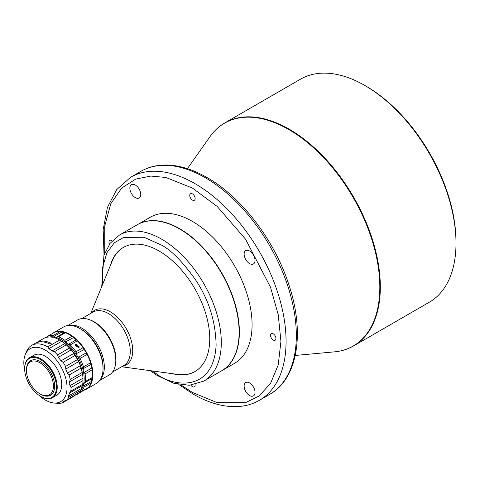 <?xml version="1.0" encoding="UTF-8"?>
<svg xmlns="http://www.w3.org/2000/svg" width="480" height="480" viewBox="0 0 480 480"><rect width="100%" height="100%" fill="white"/><g stroke="black" fill="none" stroke-linecap="round" stroke-linejoin="round"><path stroke-width="0.72" d="M366.228 86.28L364.944 85.542L366.222 86.28A126.96 73.302 60 0 1 366.228 86.28A126.96 73.302 60 0 1 456 241.776L456 243.258A128.778 74.346 60 0 1 429.33 302.208L353.664 345.894A128.778 74.346 -120 0 0 380.334 286.944A128.778 74.346 -120 0 0 289.272 129.228A128.778 74.346 -120 0 0 224.886 122.85L300.552 79.158A128.778 74.346 60 0 1 364.944 85.536A128.778 74.346 60 0 1 364.944 85.542A128.778 74.346 60 0 1 456 243.258M273.24 333.81A3.81 2.202 -120 0 0 271.338 333.624A3.81 2.202 -120 0 0 270.756 336.678A3.81 2.202 -120 0 0 273.24 340.032A3.81 2.202 -120 0 0 275.148 340.224A3.81 2.202 -120 0 0 275.73 337.17A3.81 2.202 -120 0 0 273.24 333.81M190.86 385.176A3.81 2.202 -120 0 0 192.444 386.682A3.81 2.202 -120 0 0 194.352 386.868A3.81 2.202 -120 0 0 195.084 384.492M112.17 240.876A3.81 2.202 -120 0 0 111.648 240.516A3.81 2.202 -120 0 0 109.74 240.33A3.81 2.202 -120 0 0 109.47 244.194M192.444 193.866A3.81 2.202 -120 0 0 190.542 193.68A3.81 2.202 -120 0 0 189.954 196.728A3.81 2.202 -120 0 0 192.444 200.088A3.81 2.202 -120 0 0 194.352 200.274A3.81 2.202 -120 0 0 194.934 197.22A3.81 2.202 -120 0 0 192.444 193.866M249.576 382.938A7.71 4.452 -120 0 0 245.724 382.554A7.71 4.452 -120 0 0 244.542 388.734A7.71 4.452 -120 0 0 249.576 395.526A7.71 4.452 -120 0 0 253.434 395.904A7.71 4.452 -120 0 0 254.616 389.73A7.71 4.452 -120 0 0 249.576 382.938M135.312 185.022A7.71 4.452 -120 0 0 131.46 184.644A7.71 4.452 -120 0 0 130.278 190.818A7.71 4.452 -120 0 0 135.312 197.61A7.71 4.452 -120 0 0 139.164 197.994A7.71 4.452 -120 0 0 140.346 191.814A7.71 4.452 -120 0 0 135.312 185.022M249.576 250.992A7.71 4.452 -120 0 0 245.724 250.614A7.71 4.452 -120 0 0 244.542 256.788A7.71 4.452 -120 0 0 249.576 263.58A7.71 4.452 -120 0 0 253.434 263.964A7.71 4.452 -120 0 0 254.616 257.784A7.71 4.452 -120 0 0 249.576 250.992M89.16 319.602A30.834 17.802 60 0 1 111.282 341.232A30.834 17.802 60 0 1 115.404 365.058M195.114 371.46A71.64 41.364 60 0 1 177.558 374.388L121.632 366.762M90.798 313.356L112.158 261.108A71.64 41.364 60 0 1 123.474 247.374M172.668 373.722A71.64 41.364 -120 0 0 194.922 371.568A71.64 41.364 -120 0 0 206.322 315.606A71.64 41.364 -120 0 0 161.34 252.378A71.64 41.364 -120 0 0 123.276 247.482A71.64 41.364 -120 0 0 110.292 265.68M119.496 235.008A84.336 48.696 -120 0 1 164.304 240.774A84.336 48.696 -120 0 1 221.244 345.486A84.336 48.696 -120 0 1 203.832 381.084L221.658 370.794A84.336 48.696 -120 0 0 239.07 335.196A84.336 48.696 -120 0 0 239.13 332.184A84.336 48.696 -120 0 0 182.13 230.478A84.336 48.696 -120 0 0 179.49 228.888A84.336 48.696 -120 0 0 137.322 224.712L119.496 235.008L110.142 243.288L103.95 255.186L101.742 286.596M239.13 332.112A84.156 48.588 -120 0 0 239.13 332.034A84.156 48.588 -120 0 0 182.25 230.55A84.156 48.588 -120 0 0 179.622 228.966L179.622 228.966A84.156 48.588 -120 0 0 179.556 228.93M221.79 370.716A84.336 48.696 -120 0 0 221.916 370.644A84.336 48.696 -120 0 0 234.846 303.06A84.336 48.696 -120 0 0 179.748 228.744A84.336 48.696 -120 0 0 137.58 224.568A84.336 48.696 -120 0 0 137.448 224.64M221.916 370.644L234.612 363.312A84.336 48.696 -120 0 0 247.542 295.734A84.336 48.696 -120 0 0 192.444 221.412A84.336 48.696 -120 0 0 150.276 217.236L137.58 224.568M93.816 321.828A30.834 17.802 60 0 1 94.002 321.936A30.834 17.802 60 0 1 94.182 322.044A30.834 17.802 60 0 1 115.8 359.7L115.8 360.438A31.74 18.324 -120 0 0 93.546 321.678A31.74 18.324 -120 0 0 93.36 321.564A31.74 18.324 -120 0 0 77.49 319.992L67.908 325.524M100.326 379.518A31.74 18.324 -120 0 0 101.808 353.688A31.74 18.324 -120 0 0 82.068 328.302A31.74 18.324 -120 0 0 69.096 325.428M52.176 333.69A32.646 18.852 60 0 1 53.478 332.808L63.63 326.946A32.646 18.852 60 0 1 79.956 328.56L81.24 329.304A30.834 17.802 60 0 1 81.42 329.412A30.834 17.802 60 0 1 103.044 367.068L103.044 368.55A32.646 18.852 60 0 1 103.038 368.922A32.646 18.852 60 0 1 96.282 383.49L86.124 389.358A32.646 18.852 60 0 1 84.606 390.084M53.478 332.808A32.646 18.852 60 0 1 70.128 334.62A32.646 18.852 60 0 1 91.188 363.408A32.646 18.852 60 0 1 86.124 389.358M79.956 328.56A32.646 18.852 60 0 1 80.286 328.752A32.646 18.852 60 0 1 103.044 368.55M91.098 382.962L91.578 381.054A5.442 3.144 60 0 1 92.01 378.714A5.442 3.144 60 0 1 92.16 378.504L84.54 382.836L83.574 384.258L84.048 387.036L91.098 382.962A32.646 18.852 60 0 1 88.032 387.816L87.312 388.008M77.664 393.444L77.184 394.368L77.634 393.948M77.34 394.296L85.29 389.328M49.338 336.984A31.74 18.324 60 0 1 55.212 337.188A31.74 18.324 60 0 1 66.822 343.458A31.74 18.324 60 0 1 77.07 355.698A31.74 18.324 60 0 1 83.196 370.638A31.74 18.324 60 0 1 83.574 384.258A31.74 18.324 60 0 1 81.51 389.4A31.74 18.324 60 0 1 80.436 390.852M87.804 387.996L80.976 391.89A32.646 18.852 -120 0 0 82.716 389.706A32.646 18.852 -120 0 0 84.048 387.036M76.044 344.07L75.546 344.538L78.87 347.448L79.374 346.962L76.044 344.07M82.074 371.442A29.73 17.166 -120 0 0 66.966 345.27M47.772 346.884L48.9 348.648L52.044 350.958L64.884 343.542L63.588 342.48A31.74 18.324 -120 0 0 60.564 340.5L59.7 340.002L47.772 346.884A32.646 18.852 -120 0 0 45.078 345.546A32.646 18.852 -120 0 0 31.674 345.396A32.646 18.852 -120 0 0 26.43 351.708L25.248 354.6A30.552 17.64 -120 0 0 24 365.934A30.552 17.64 -120 0 0 24.702 370.206M35.916 342.978A32.646 18.852 -120 0 1 36.546 342.582A32.646 18.852 -120 0 1 49.95 342.732A32.646 18.852 -120 0 1 51.228 343.32L49.944 344.064A32.646 18.852 -120 0 0 48.666 343.47A32.646 18.852 -120 0 0 35.262 343.326L31.674 345.396M83.01 380.094L83.01 379.374A31.74 18.324 -120 0 0 82.83 375.99L82.164 372.474L70.236 379.362L69.15 383.892L70.128 385.626L82.974 378.21L82.83 375.99A31.74 18.324 -120 0 0 79.542 363.54L77.46 359.58L65.532 366.462L65.76 369.06L67.452 373.134L80.298 365.718L79.542 363.54A31.74 18.324 -120 0 0 72.702 351.624L69.474 348.03L57.546 354.918L58.356 357.288L61.026 360.81L73.866 353.394L72.702 351.624A31.74 18.324 -120 0 0 63.588 342.48L59.7 340.002A32.646 18.852 -120 0 0 57.006 338.658A32.646 18.852 -120 0 0 43.602 338.514L36.546 342.582M39.348 395.58A30.552 17.64 -120 0 0 53.142 402.906A30.552 17.64 -120 0 0 66.864 384.372A30.552 17.64 -120 0 0 48 351.864A30.552 17.64 -120 0 0 25.248 354.6M82.974 378.21L83.004 380.592A32.646 18.852 -120 0 1 82.698 384.306L70.77 391.194L69.516 393.006L68.55 395.934L81.39 388.524L80.664 390.462A32.646 18.852 -120 0 1 78.96 392.85L66.486 400.158L63.516 401.322L62.514 402.78A32.646 18.852 -120 0 1 59.73 403.404L54.546 403.068M66.072 400.368L62.514 402.78M67.032 399.738A32.646 18.852 -120 0 0 68.736 397.344L80.664 390.462M68.55 395.934L68.736 397.344M70.77 391.194A32.646 18.852 -120 0 0 71.076 387.48L83.004 380.592L83.01 379.914M70.128 385.626L71.076 387.48M52.458 397.692L56.946 395.1A23.034 13.302 -120 0 0 59.79 392.316A23.034 13.302 -120 0 0 55.134 365.652A23.034 13.302 -120 0 0 33.912 355.206L29.424 357.798A23.034 13.302 60 0 1 50.646 368.244A23.034 13.302 60 0 1 55.302 394.908A23.034 13.302 60 0 1 52.458 397.692A23.034 13.302 60 0 1 40.944 396.552A23.034 13.302 60 0 1 40.746 396.438M24.654 368.562A23.034 13.302 60 0 1 24.654 368.34A23.034 13.302 60 0 1 26.58 360.582A23.034 13.302 60 0 1 29.424 357.798M54.582 394.722A22.488 12.984 60 0 1 40.56 396.33A22.488 12.984 60 0 1 24.654 368.784A22.488 12.984 60 0 1 26.532 361.206A22.488 12.984 60 0 1 48.06 366.102A22.488 12.984 60 0 1 54.582 394.722M40.134 362.886A19.044 10.998 -120 0 0 26.478 370.548A19.044 10.998 -120 0 0 39.75 393.756A19.044 10.998 -120 0 0 39.942 393.87A19.044 10.998 -120 0 0 53.406 386.208A19.044 10.998 -120 0 0 40.134 362.886M26.478 370.548L26.478 369.804A19.95 11.52 60 0 1 28.146 363.084A19.95 11.52 60 0 1 30.594 360.678M39.66 393.702A19.95 11.52 -120 0 0 50.532 395.244A19.95 11.52 -120 0 0 52.998 392.832A19.95 11.52 -120 0 0 48.966 369.738A19.95 11.52 -120 0 0 30.582 360.69A19.95 11.52 -120 0 0 28.116 363.102A19.95 11.52 -120 0 0 26.478 370.872M50.544 395.238A19.95 11.52 60 0 1 40.584 394.242L39.942 393.87M75.852 394.722L74.442 395.892M78.96 392.85L78.006 393.276M81.39 388.524L82.356 385.59L69.516 393.006M82.698 384.306L82.356 385.59M70.236 379.362A32.646 18.852 -120 0 0 69.09 375.024L81.018 368.136A32.646 18.852 -120 0 1 82.164 372.474M80.298 365.718L81.018 368.136M67.452 373.134L69.09 375.024M65.532 366.462A32.646 18.852 -120 0 0 63.15 362.316L75.078 355.428A32.646 18.852 -120 0 1 77.46 359.58M73.866 353.394L75.078 355.428M61.026 360.81L63.15 362.316M57.546 354.918A32.646 18.852 -120 0 0 54.372 351.732L66.3 344.844A32.646 18.852 -120 0 1 69.474 348.03M64.884 343.542L66.3 344.844M52.044 350.958L54.372 351.732M75.342 345.486L78.63 347.562M75.78 394.818A32.646 18.852 -120 0 0 77.184 394.368M88.032 387.816L79.272 392.49M46.482 337.35L47.532 336.384A32.646 18.852 60 0 1 53.064 335.61L55.212 337.188L58.368 336.816A32.646 18.852 60 0 1 64.872 340.332L66.822 343.458L70.272 344.904A32.646 18.852 60 0 1 76.008 351.762L77.07 355.698L80.058 358.476A32.646 18.852 60 0 1 83.49 366.84L83.196 370.638L85.098 373.896A32.646 18.852 60 0 1 85.308 381.528L84.54 382.836M47.358 336.468L54.588 332.316L47.358 336.468M92.19 378.42L92.364 377.454A32.646 18.852 -120 0 0 92.496 374.634A32.646 18.852 -120 0 0 92.154 369.822L91.86 367.65A5.442 3.144 60 0 1 91.116 364.386L83.394 368.622M91.044 364.206L90.546 362.766A32.646 18.852 -120 0 0 87.108 354.402L86.232 352.488A5.442 3.144 60 0 1 84.36 349.386L76.536 353.58M84.18 349.164L83.064 347.688A32.646 18.852 -120 0 0 77.328 340.83L76.2 339.636A5.442 3.144 60 0 1 73.704 337.518L65.796 341.748M73.44 337.332L71.928 336.258A32.646 18.852 -120 0 0 69.414 334.65A32.646 18.852 -120 0 0 65.424 332.748L64.458 332.52A5.442 3.144 60 0 1 61.998 331.962L54.054 336.294M61.704 331.878L60.114 331.536A32.646 18.852 -120 0 0 54.588 332.316L54.132 332.934M73.704 337.518A32.106 18.534 -120 0 0 69.798 334.872A32.106 18.534 -120 0 0 69.606 334.764M84.36 349.386A32.106 18.534 -120 0 0 76.2 339.636M91.116 364.386A32.106 18.534 -120 0 0 86.232 352.488M92.496 374.412A32.106 18.534 -120 0 0 92.496 374.19A32.106 18.534 -120 0 0 91.86 367.65M99.648 380.502L109.23 374.97A31.74 18.324 -120 0 0 115.8 360.438M187.404 168.654L210.114 136.506A128.664 74.286 60 0 1 288.834 129.57A128.664 74.286 60 0 1 379.818 287.148A128.664 74.286 60 0 1 334.446 351.858L295.248 355.452M81.708 318.606L93.054 312.054A30.834 17.802 60 0 1 94.932 311.202A30.834 17.802 60 0 1 125.562 332.988A30.834 17.802 60 0 1 123.888 365.46L112.542 372.012M91.608 312.888A31.56 18.222 60 0 1 127.89 331.74A31.56 18.222 60 0 1 122.442 366.294M130.62 177.27L140.88 171.348A128.778 74.346 60 0 1 205.272 177.726A128.778 74.346 60 0 1 289.398 291.204A128.778 74.346 60 0 1 269.658 394.392L259.398 400.314A128.778 74.346 -120 0 0 279.138 297.126A128.778 74.346 -120 0 0 195.012 183.648A128.778 74.346 -120 0 0 130.62 177.27L116.706 189.594L107.43 207.414L103.17 229.596L104.028 254.946M83.868 385.776L91.518 381.36M77.64 393.75L80.082 392.34M82.572 374.346L69.732 381.756M78.6 361.644L65.76 369.06M71.196 349.872L58.356 357.288M61.74 341.232L48.9 348.648M84.252 372.384L91.902 367.968M92.154 369.822L85.098 373.896M92.364 377.454L85.308 381.528M78.69 357.162L86.34 352.746M87.108 354.402L80.058 358.476M90.546 362.766L83.49 366.84M68.676 344.184L76.326 339.768M77.328 340.83L70.272 344.904M83.064 347.688L76.008 351.762M56.886 336.936L64.536 332.52M65.424 332.748L58.368 336.816M71.928 336.258L64.872 340.332M60.114 331.536L53.064 335.61M104.718 253.056L104.748 225.966L110.79 203.742L121.692 188.052L135.636 179.124L150.828 176.07L165.864 177.462L192.444 188.088L217.224 206.484L245.538 239.184L270.528 287.268L278.214 314.64L280.938 341.364L278.214 364.944L270.528 383.442L259.116 395.958L245.538 402.678L217.224 402.678L192.444 392.46L180.81 384.852M102.45 284.85L102.654 267.204L106.872 252.81L114.324 242.808L123.792 237.366L144.072 237.276L161.622 245.148C171.57 250.518 182.802 261.972 195.33 279.522C208.728 299.4 215.658 321.342 216.114 345.36C213.468 392.52 173.154 386.976 156.576 373.902L152.148 370.92M94.002 321.936L93.36 321.564M53.142 402.906L54.966 403.158M40.56 396.33L40.944 396.552M24.654 368.784L24.654 368.34M62.784 402.66L74.76 395.742M78.564 393.186L66.486 400.158M46.632 337.152L46.11 337.452M92.496 374.19L92.496 374.634M69.798 334.872L69.414 334.65M178.83 384.51L193.194 394.116C208.794 403.092 223.656 407.244 237.786 406.578C245.706 406.128 252.912 404.04 259.398 400.314M150.276 370.668L157.212 375.498L173.586 383.184L189.324 385.29L203.832 381.084M140.88 171.348C147.372 167.622 154.572 165.534 162.492 165.09C176.622 164.418 191.484 168.57 207.084 177.546C241.464 196.992 274.422 240.174 288.702 284.208C305.082 332.346 297.972 378.636 269.658 394.392M224.886 122.85C219.114 126.192 214.188 130.746 210.114 136.506M353.664 345.894C347.88 349.224 341.472 351.21 334.446 351.858"/></g></svg>

